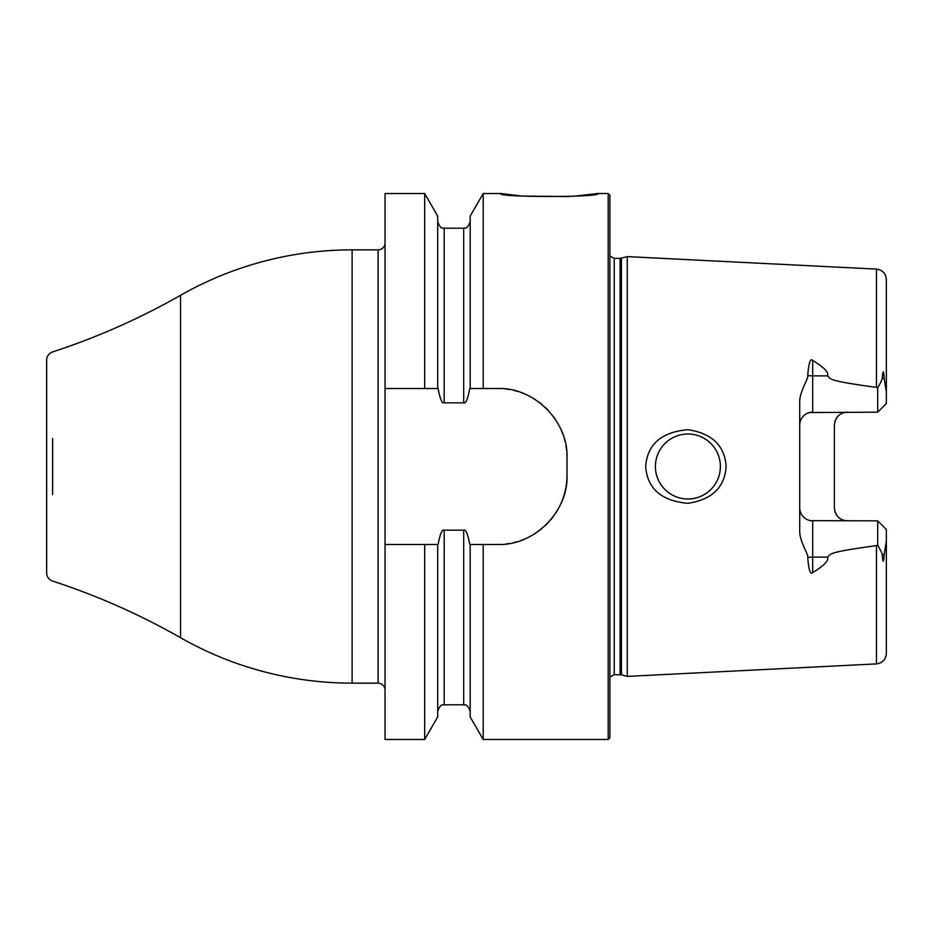 <?xml version="1.0" encoding="UTF-8"?>
<svg xmlns="http://www.w3.org/2000/svg" width="933" height="933" viewBox="0 0 933 933"><rect width="100%" height="100%" fill="white"/><g stroke="black" fill="none" stroke-linecap="round" stroke-linejoin="round"><path stroke-width="1.4" d="M501.651 544.382A69.322 69.322 0 0 1 497.697 544.487C533.816 546.003 568.465 511.785 567.019 475.165L567.019 457.835C568.465 421.215 533.816 386.997 497.697 388.513L483.201 388.513L483.201 193.528L500.729 193.528L521.99 196.058L569.69 196.571M608.188 193.528L609.914 195.265L609.914 737.735L608.188 739.472L608.188 193.528L597.785 193.528C603.278 197.469 495.236 197.469 500.729 193.528M573.177 196.327L597.785 193.528M385.037 388.513L385.037 193.528L424.667 193.528L424.667 388.513L385.037 388.513L385.037 739.472L424.667 739.472L424.667 544.487L385.037 544.487M385.037 242.93A6.928 6.928 0 0 1 378.11 249.857L352.114 249.857A346.621 346.621 0 0 0 180.547 295.294A693.254 693.254 0 0 1 52.621 351.928A8.665 8.665 0 0 0 46.65 360.161L46.65 572.839A8.665 8.665 0 0 0 52.621 581.072A693.254 693.254 0 0 1 180.547 637.705A346.621 346.621 0 0 0 352.114 683.143L378.11 683.143A6.928 6.928 0 0 1 385.037 690.07M497.697 544.487L469.766 544.487C467.783 533.874 465.754 529.104 463.689 530.177L463.689 704.8C464.587 705.71 466.827 702.304 470.185 711.308M483.201 739.472L483.201 544.487L470.185 544.487L470.185 716.917L483.201 739.472L608.188 739.472M463.689 530.177L444.19 530.177C442.114 529.104 440.084 533.874 438.102 544.487L424.667 544.487L437.682 544.487L437.682 716.917L424.667 739.472M424.667 193.528L437.682 216.083L437.682 388.513L424.667 388.513L438.102 388.513C440.084 399.126 442.114 403.896 444.19 402.823L463.689 402.823C465.754 403.896 467.783 399.126 469.766 388.513L483.201 388.513L470.185 388.513L470.185 216.083L483.201 193.528M497.697 388.513A69.322 69.322 0 0 1 501.651 388.618M505.581 388.956A69.322 69.322 0 0 1 509.511 389.527M513.395 390.309A69.322 69.322 0 0 1 517.255 391.324M521.057 392.56A69.322 69.322 0 0 1 524.789 394.029M532.032 397.61A69.322 69.322 0 0 1 535.495 399.721M538.842 402.041A69.322 69.322 0 0 1 542.061 404.56M545.129 407.278A69.322 69.322 0 0 1 548.033 410.17M553.304 416.433A69.322 69.322 0 0 1 555.648 419.78M557.782 423.255A69.322 69.322 0 0 1 559.707 426.848M561.409 430.521A69.322 69.322 0 0 1 562.902 434.277M564.162 438.113A69.322 69.322 0 0 1 565.188 441.997M565.993 445.916A69.322 69.322 0 0 1 566.564 449.869M566.902 453.846A69.322 69.322 0 0 1 567.019 457.835M567.019 475.165A69.322 69.322 0 0 1 558.692 508.1M557.782 509.745A69.322 69.322 0 0 1 555.648 513.22M553.304 516.567A69.322 69.322 0 0 1 550.762 519.774M548.033 522.83A69.322 69.322 0 0 1 545.129 525.722M542.061 528.44A69.322 69.322 0 0 1 538.842 530.959M535.495 533.279A69.322 69.322 0 0 1 532.032 535.39M529.058 536.988A69.322 69.322 0 0 1 528.451 537.291M524.789 538.971A69.322 69.322 0 0 1 521.057 540.44M517.255 541.676A69.322 69.322 0 0 1 513.395 542.691M509.511 543.472A69.322 69.322 0 0 1 505.581 544.044M621.436 674.827L627.244 676.39L627.244 256.61L621.436 258.173L621.436 674.827L614.252 674.652L609.914 676.973M726.131 466.5C724.766 487.329 712.031 499.598 687.913 503.33C661.427 500.951 647.339 488.67 645.659 466.5C647.339 444.33 661.415 432.049 687.913 429.67C712.031 433.402 724.766 445.671 726.131 466.5M810.52 520.649L877.685 520.836L886.35 529.501L886.35 541.093L884.216 554.155C883.609 563.17 882.956 563.474 882.268 555.042C882.326 553.712 880.799 550.458 877.685 545.292L876.472 545.618C823.711 552.768 831.839 554.202 827.408 557.118C829.215 560.348 824.317 565.48 812.69 572.547C810.427 575.148 808.771 570.156 807.721 557.572C809.039 555.007 799.383 541.595 799.698 530.714L799.698 402.286C799.499 391.02 809.074 377.982 807.721 375.428C808.759 362.855 810.415 357.864 812.69 360.453C824.317 367.52 829.215 372.664 827.408 375.882L812.69 375.882L812.69 360.453M877.685 387.708C880.81 382.507 882.338 379.264 882.268 377.958C883.026 369.561 883.668 369.853 884.216 378.845L886.35 391.907L886.35 403.499L877.685 412.164L877.685 387.708L876.472 387.382C823.711 380.232 831.839 378.798 827.408 375.882M687.913 434.008A32.492 32.492 0 0 1 720.404 466.5A32.492 32.492 0 0 1 687.913 498.992A32.492 32.492 0 0 1 655.409 466.5A32.492 32.492 0 0 1 687.913 434.008M685.697 434.078L683.481 434.311M681.3 434.685L679.142 435.21M677.02 435.886L674.932 436.702M672.915 437.67L670.967 438.767M670.629 438.976L669.089 440.003M667.305 441.367L665.614 442.86M664.028 444.458L662.605 446.102M661.287 447.852L660.097 449.694M659.748 450.289L659.025 451.619M658.08 453.613L657.275 455.666M656.61 457.776L656.086 459.922M655.712 462.092L655.491 464.296M655.491 468.704L655.712 470.908M656.086 473.078L656.61 475.224M657.275 477.334L658.08 479.387M659.025 481.381L659.934 483.049M660.097 483.306L661.287 485.148M662.605 486.898L664.028 488.542M665.614 490.14L667.305 491.633M669.089 492.997L670.78 494.117M670.967 494.233L672.915 495.33M674.932 496.298L677.02 497.114M679.142 497.79L681.3 498.315M683.481 498.689L685.697 498.922M690.105 498.922L692.298 498.7M694.479 498.327L696.624 497.802M698.735 497.137L700.8 496.333M702.806 495.376L706.619 493.067M708.392 491.726L710.083 490.257M711.657 488.67L713.127 486.991M714.48 485.207L715.693 483.341M716.392 482.139L716.789 481.405M717.734 479.399L718.55 477.323M719.215 475.224L719.728 473.066M720.101 470.897L720.404 466.5M720.323 464.296L720.101 462.103M719.728 459.934L719.215 457.776M718.55 455.677L717.734 453.601M716.789 451.595L716.229 450.557M715.693 449.659L714.48 447.793M713.127 446.009L711.657 444.33M710.083 442.743L708.392 441.274M706.619 439.933L702.806 437.624M700.8 436.667L698.735 435.863M696.624 435.198L694.479 434.673M692.298 434.3L690.105 434.078M847.351 520.836C839.665 520.264 835.338 515.926 834.359 507.832L834.359 425.168C835.338 417.074 839.665 412.736 847.351 412.164A13.004 13.004 0 0 0 845.088 412.363A13.004 13.004 0 0 1 847.351 412.164M807.721 557.572A13.004 5.901 180 0 1 812.69 557.118L812.69 520.836A13.004 13.004 0 0 1 799.698 507.832L799.896 510.153M799.943 510.363L800.164 511.284M800.526 512.392L801.529 514.491M802.881 516.357L803.593 517.127M803.675 517.197L804.526 517.943M805.424 518.62L806.38 519.203M807.383 519.693L808.41 520.101M809.459 520.427L810.427 520.637M877.685 412.164L809.459 412.573M808.41 412.899L807.383 413.307M806.38 413.797L805.424 414.38M804.526 415.057L803.675 415.803M803.616 415.861L802.881 416.643M801.529 418.509L800.526 420.608M800.164 421.716L799.954 422.567M799.896 422.847L799.698 425.168A13.004 13.004 0 0 1 812.69 412.164L812.69 375.882A13.004 5.901 0 0 1 807.721 375.428M876.472 387.382L876.472 269.101C882.513 269.952 885.802 273.416 886.35 279.492L886.35 391.907M884.216 378.985L882.268 377.958M886.35 541.093L886.35 653.508C885.802 659.584 882.513 663.048 876.472 663.899L627.244 676.39M834.825 421.716A13.004 13.004 0 0 1 835.187 420.608A13.004 13.004 0 0 0 834.825 421.716M836.19 418.509A13.004 13.004 0 0 1 836.784 417.599A13.004 13.004 0 0 0 836.19 418.509M836.831 417.541A13.004 13.004 0 0 1 837.542 416.643A13.004 13.004 0 0 0 836.831 417.541M839.187 415.057A13.004 13.004 0 0 1 840.085 414.38A13.004 13.004 0 0 0 839.187 415.057M843.07 412.899A13.004 13.004 0 0 1 844.12 412.573A13.004 13.004 0 0 0 843.07 412.899M844.12 520.427A13.004 13.004 0 0 1 843.07 520.101M840.085 518.62A13.004 13.004 0 0 1 839.187 517.943M837.542 516.357A13.004 13.004 0 0 1 836.831 515.459M836.808 515.436A13.004 13.004 0 0 1 836.19 514.491M835.187 512.392A13.004 13.004 0 0 1 834.825 511.284M877.685 545.292L877.685 520.836L886.35 529.501M378.11 249.857L378.11 683.143M352.114 249.857L352.114 683.143M180.547 295.294L180.547 637.705M52.621 438.44L52.621 494.56M444.19 402.823L444.19 228.2L463.689 228.2L463.689 402.823M444.19 530.177L444.19 704.8C443.28 705.71 441.041 702.304 437.682 711.308M620.095 674.652L620.095 258.348L614.252 258.348L614.252 674.652M876.472 545.618L876.472 663.899M882.268 555.042L884.216 554.155M812.69 572.547L812.69 557.118L827.408 557.118M463.689 228.2C464.587 227.232 466.675 230.836 470.185 221.692M444.19 228.2C443.28 227.232 441.192 230.836 437.682 221.692M444.19 704.8L463.689 704.8M614.252 258.348L609.914 256.027M620.095 258.348L621.436 258.173M876.472 269.101L627.244 256.61"/></g></svg>
